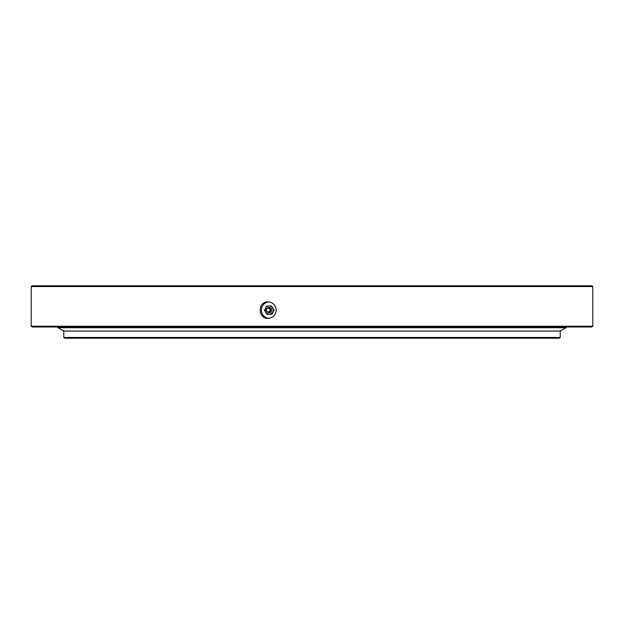 <?xml version="1.0" encoding="UTF-8"?>
<svg xmlns="http://www.w3.org/2000/svg" width="624" height="624" viewBox="0 0 624 624"><rect width="100%" height="100%" fill="white"/><g stroke="black" fill="none" stroke-linecap="round" stroke-linejoin="round"><path stroke-width="0.94" d="M560.227 337.459L559.478 338.208L64.522 338.208L63.773 337.459L560.227 337.459L560.227 331.094L63.773 331.094L560.227 331.094L565.742 327.725M31.2 326.227L592.8 326.227L592.051 326.976L31.949 326.976L31.2 326.227L31.2 286.541L592.8 286.541L592.051 285.792L31.949 285.792L31.2 286.541M276.229 310.128C275.738 315.136 273.023 317.881 268.07 318.365C257.595 318.872 257.603 301.384 268.07 301.891C273.016 302.375 275.738 305.12 276.229 310.128M268.772 301.922A8.237 8.135 -90 0 0 268.78 318.334M63.773 337.459L63.773 331.094L57.034 326.976M271.502 306.01L274.147 310.128L271.799 314.246L273.85 310.128L271.502 306.01L266.807 306.01L264.459 310.128L266.807 314.246L271.502 314.246M272.649 308.069A4.118 4.064 90 0 1 269.131 314.246A4.118 4.064 90 0 1 265.606 308.069A4.118 4.064 90 0 1 272.649 308.069M267.602 308.006A2.621 2.59 90 0 1 271.588 309.317A2.621 2.59 90 0 1 267.602 312.25M270.075 311.47A1.973 1.95 -90 0 0 270.075 308.786M268.312 312.367A2.239 2.207 -90 0 0 270.223 309.013A2.239 2.207 -90 0 0 266.401 309.013A2.239 2.207 -90 0 0 268.312 312.367M268.187 312A1.872 1.849 -90 0 0 269.794 309.192A1.872 1.849 -90 0 0 266.588 309.192A1.872 1.849 -90 0 0 268.187 312M592.8 326.227L592.8 286.541M566.966 326.976L566.218 327.725L57.782 327.725"/></g></svg>
